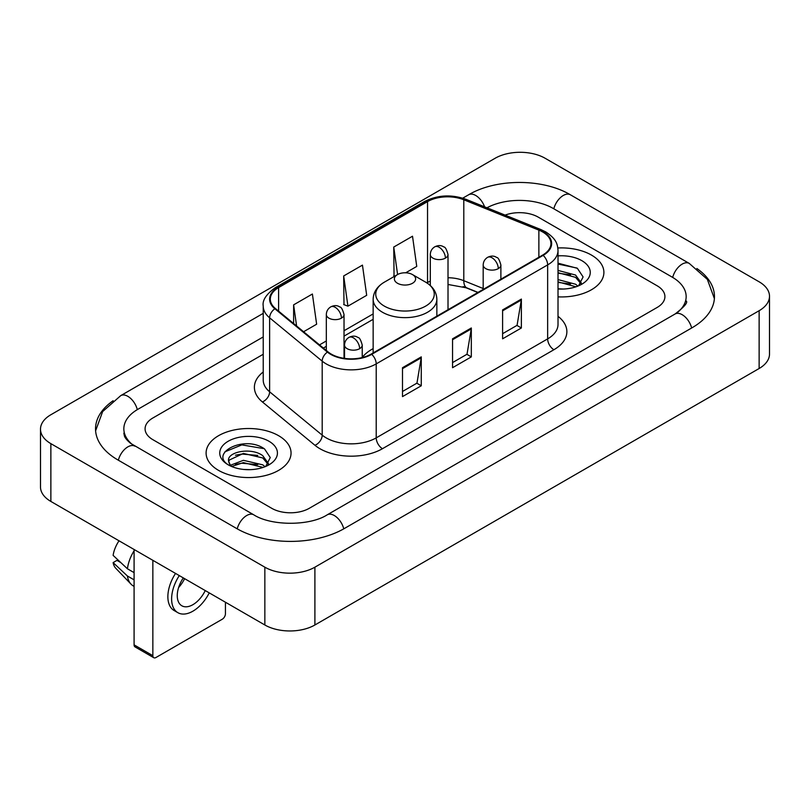 <?xml version="1.0" encoding="UTF-8"?>
<svg xmlns="http://www.w3.org/2000/svg" width="810" height="810" viewBox="0 0 810 810"><rect width="100%" height="100%" fill="white"/><g stroke="black" fill="none" stroke-linecap="round" stroke-linejoin="round"><path stroke-width="1.21" d="M373.147 348.634A46.899 27.074 0 0 0 362.232 357.402M477.819 292.511L464.606 287.175A35.397 20.432 0 0 0 463.138 286.608M591.452 255.079A42.474 24.523 0 0 0 557.847 247.981A42.474 24.523 0 0 1 591.452 255.079A42.474 24.523 0 0 1 603.896 272.423A42.474 24.523 0 0 0 591.452 255.079M278.61 435.699A42.474 24.523 0 0 0 232.328 430.383A42.474 24.523 0 0 0 206.105 453.033A42.474 24.523 0 0 0 218.548 470.377A42.474 24.523 0 0 0 264.829 475.693A42.474 24.523 0 0 0 291.053 453.033A42.474 24.523 0 0 0 278.61 435.699A42.474 24.523 0 0 0 232.328 430.383A42.474 24.523 0 0 0 206.105 453.033A42.474 24.523 0 0 0 218.548 470.377A42.474 24.523 0 0 0 264.829 475.693A42.474 24.523 0 0 0 291.053 453.033A42.474 24.523 0 0 0 278.61 435.699M542.649 231.964A28.32 16.352 180 0 1 550.942 243.516A28.32 16.352 180 0 1 542.649 255.079L371.213 354.061A28.32 16.352 180 0 1 327.999 351.874L275.43 308.529A28.32 16.352 180 0 1 270.307 299.153A28.32 16.352 180 0 1 278.6 287.591L427.538 201.609A28.32 16.352 180 0 1 463.796 199.776L538.873 230.131A28.32 16.352 180 0 1 542.649 231.964M543.146 231.67A29.018 16.757 0 0 0 539.278 229.797L464.201 199.442A29.018 16.757 0 0 0 427.032 201.326L278.103 287.307A29.018 16.757 0 0 0 274.853 308.762L327.422 352.107A29.018 16.757 0 0 0 371.709 354.345L543.146 255.373A29.018 16.757 0 0 0 543.146 231.67M402.499 367.71L402.499 396.606L421.271 385.773L421.271 356.876L402.499 367.71M402.499 391.483L416.958 383.14L421.19 357.838A7.077 4.09 -120 0 0 421.271 356.876M416.826 383.211L421.271 385.773M502.605 309.916L502.605 338.813L521.377 327.979L521.377 299.082L502.605 309.916M502.605 333.69L517.063 325.337L521.296 300.034A7.077 4.09 -120 0 0 521.377 299.082M516.932 325.417L521.377 327.979M452.547 338.813L452.547 367.71L471.319 356.876L471.319 327.979L452.547 338.813M452.547 362.586L467.005 354.243L471.248 328.941A7.077 4.09 -120 0 0 471.319 327.979M466.884 354.314L471.319 356.876M558.019 296.865A42.474 24.523 0 0 0 603.896 272.423A42.474 24.523 0 0 1 558.019 296.865M271.735 508.305A26.548 15.329 0 0 0 309.268 508.305L657.153 307.456A26.548 15.329 0 0 0 664.919 296.622A26.548 15.329 0 0 0 657.153 285.788L538.265 217.151A26.548 15.329 0 0 0 505.096 215.116A26.548 15.329 0 0 1 538.265 217.151L657.153 285.788A26.548 15.329 0 0 1 664.919 296.622A26.548 15.329 0 0 1 657.153 307.456L309.268 508.305A26.548 15.329 0 0 1 271.735 508.305L152.847 439.668L271.735 508.305M263.23 354.264L152.847 418A26.548 15.329 0 0 0 145.081 428.834A26.548 15.329 0 0 0 152.847 439.668A26.548 15.329 0 0 1 145.081 428.834A26.548 15.329 0 0 1 152.847 418L263.23 354.264M405.688 272.808L416.745 266.419L412.513 236.226L393.741 247.06L394.045 275.785M303.588 331.746L316.639 324.213L312.397 294.02L293.625 304.854L293.625 323.534M343.683 275.957L347.925 306.15L366.687 295.316L362.455 265.123L343.683 275.957L343.987 304.682M347.925 306.15L343.683 304.57M394.875 276.099L393.741 275.673M393.741 247.06L397.589 274.529M293.625 304.854L296.592 325.984M677.332 312.599A47.78 27.591 0 0 0 686.161 296.622A47.78 27.591 0 0 0 672.168 277.111L553.281 208.484A47.78 27.591 0 0 0 486.962 207.785M263.23 336.93L137.832 409.323A47.78 27.591 0 0 0 123.839 428.834A47.78 27.591 0 0 0 132.668 444.811M264.85 567.182A35.397 20.432 0 0 0 314.898 567.182L759.132 310.706A35.397 20.432 0 0 0 769.5 296.257A35.397 20.432 0 0 0 759.132 281.809L545.15 158.274A35.397 20.432 0 0 0 495.102 158.274L50.868 414.74A35.397 20.432 0 0 0 40.5 429.199A35.397 20.432 0 0 0 50.868 443.647L264.85 567.182L264.85 624.986A35.397 20.432 0 0 0 314.898 624.986L759.132 368.509A35.397 20.432 0 0 0 769.5 354.061L769.5 296.257M40.5 429.199L40.5 486.992A35.397 20.432 0 0 0 50.868 501.441L264.85 624.986M113.127 400.737A76.099 43.932 0 0 0 95.529 428.834A76.099 43.932 0 0 0 117.814 459.898L236.692 528.535A76.099 43.932 0 0 0 344.311 528.535L692.185 327.685A76.099 43.932 0 0 0 714.471 296.622A76.099 43.932 0 0 0 696.873 268.525M477.88 292.471L464.677 287.135A35.397 20.432 0 0 0 464.008 286.872M558.019 288.775L563.294 289.038M558.019 279.592L575.556 284.219L577.894 286.092M558.019 281.89L575.981 286.801M558.019 270.418L575.556 275.035L581.307 282.974M558.019 272.717L575.556 277.334L580.851 283.571M558.019 288.957A28.846 16.656 0 0 0 581.813 284.199A28.846 16.656 0 0 0 581.813 260.648A28.846 16.656 0 0 0 558.019 255.879M578.583 285.808L583.099 276.929L577.388 268.323L558.019 263.169M558.019 264.06L576.993 268.059M558.019 273.233L570.604 274.803M558.019 282.406L570.604 283.976M397.487 283.257A10.621 6.126 0 0 0 412.513 283.257A10.621 6.126 0 0 0 412.513 274.59L425.695 282.194A29.261 16.899 0 0 1 425.695 306.089A29.261 16.899 0 0 1 384.304 306.089A29.261 16.899 0 0 1 384.304 282.194C377.106 286.477 373.38 292.167 373.147 299.255A31.853 18.387 0 0 0 382.472 312.255A31.853 18.387 0 0 0 417.19 316.244A31.853 18.387 0 0 0 436.853 299.255C436.62 292.167 432.894 286.477 425.695 282.194L412.513 274.59A10.621 6.126 0 0 0 397.487 274.59A10.621 6.126 0 0 0 397.487 283.257M152.847 655.685A4.425 2.551 120 0 0 153.768 657.71L134.997 646.876A4.425 2.551 -60 0 1 134.085 644.851L152.847 655.685L152.847 560.317M134.085 549.484L134.085 644.851M153.768 657.71A4.425 2.551 120 0 0 155.976 657.497L222.304 619.204A4.425 2.551 120 0 0 225.433 613.788L225.433 602.225M183.303 577.905A22.123 12.768 120 0 0 181.835 605.779A22.123 12.768 120 0 0 192.891 604.685A22.123 12.768 120 0 0 205.244 590.571M178.605 587.533A22.123 12.768 120 0 0 184.599 578.654M175.537 573.419A30.081 17.374 120 0 0 174.099 610.507L177.856 612.674A30.081 17.374 120 0 0 192.891 611.185A30.081 17.374 120 0 0 209.253 592.879M179.293 575.586A30.081 17.374 120 0 0 177.856 612.674M134.085 550.79A29.2 16.858 120 0 0 127.433 568.782L113.116 555.376A23.004 13.284 120 0 1 119.029 540.797M134.085 572.619L127.433 568.782M120.862 562.636L116.964 560.378L113.116 562.606L127.433 576.011L134.085 579.849M127.433 576.011A29.2 16.858 120 0 0 131.038 584.162A29.2 16.858 120 0 0 133.245 585.903L134.085 586.379M113.116 562.606A23.004 13.284 120 0 0 115.83 568.326L131.038 584.162M243.78 469.456L250.452 469.658M230.526 465.224L243.405 460.313L262.724 464.829L265.062 466.702M231.711 466.459L243.405 462.611L263.139 467.41M230.728 466.115L228.663 461.275A19.997 11.543 0 0 0 231.893 466.621M268.464 463.593L262.724 455.655C250.715 446.695 226.02 452.223 228.663 461.275L228.582 460.394M228.714 461.558L229.26 460.07L243.405 453.428L262.724 457.944L268.009 464.191M265.741 466.418L270.267 457.549L264.546 448.932C244.306 434.393 208.342 453.559 229.108 465.315L229.21 465.375M268.981 441.258A28.846 16.656 0 0 0 228.187 441.258A28.846 16.656 0 0 0 228.187 464.808A28.846 16.656 0 0 0 268.981 464.808A28.846 16.656 0 0 0 268.981 441.258M224.897 451.828L241.836 444.882L264.151 448.669M235.477 455.21L241.836 454.056L257.772 455.423M235.477 464.383L241.836 463.229L257.772 464.596M558.019 316.335A44.246 25.545 180 0 1 553.908 349.728L382.472 448.7A8.849 5.113 60 0 1 376.215 437.866L547.651 338.884A35.397 20.432 0 0 0 558.019 324.435L558.019 250.452A35.397 20.432 180 0 1 547.651 264.9A8.849 5.113 -120 0 0 543.146 255.373M382.472 448.7A44.246 25.545 180 0 1 319.909 448.7A44.246 25.545 180 0 1 314.948 445.287L262.389 401.942A44.246 25.545 180 0 1 263.23 371.972M326.167 437.866A35.397 20.432 0 0 0 376.215 437.866L376.215 363.882A35.397 20.432 180 0 1 322.198 361.149L269.629 317.814A35.397 20.432 180 0 1 263.23 306.089L263.23 380.072A35.397 20.432 0 0 0 269.629 391.797L322.198 435.132A35.397 20.432 0 0 0 326.167 437.866M558.019 250.452C557.452 244.377 556.885 239.315 545.818 231.954L541.171 229.696A8.849 4.141 112 0 0 539.278 229.797M541.171 229.696L466.094 199.351C451.443 194.167 437.532 194.916 424.359 201.609A8.849 5.113 60 0 1 427.032 201.326M278.103 287.307A8.849 5.113 -120 0 0 275.43 287.591C266.247 294.192 262.177 300.358 263.23 306.089M274.853 308.762A8.849 5.923 129.5 0 0 269.629 317.814L269.629 391.797A8.849 5.923 -50.5 0 1 262.389 401.942M466.094 199.351A8.849 4.141 112 0 0 464.201 199.442M327.422 352.107A8.849 5.923 129.5 0 0 322.198 361.149L322.198 435.132A8.849 5.923 -50.5 0 1 314.948 445.287M371.709 354.345A8.849 5.113 60 0 1 376.215 363.882L547.651 264.9L547.651 338.884A8.849 5.113 60 0 0 553.908 349.728M278.6 287.591L278.6 311.151M538.873 230.131L538.873 257.266M463.796 199.776L463.796 280.695A28.32 16.352 0 0 0 448.011 277.739M483.185 288.532L463.796 280.695A15.927 7.462 -68 0 0 466.965 287.935L448.011 284.472M430.312 281.121A28.32 16.352 0 0 0 427.538 282.528L426.87 282.913M427.538 201.609L427.538 282.528A15.927 9.194 60 0 1 427.508 283.338M373.147 313.926L344.027 330.743M326.329 340.959L319.525 344.888M452.547 339.734L471.248 328.941M502.605 310.827L521.296 300.034M402.499 368.631L421.19 357.838M343.774 528.839A14.155 8.171 -120 0 0 327.22 514.826C309.815 526.085 271.188 526.085 253.783 514.826L130.724 443.424C127.16 440.468 125.054 437.987 124.426 435.993L123.839 433.168M237.229 528.839A14.155 8.171 -60 0 1 253.783 514.826M118.351 460.201A14.155 8.171 -60 0 1 134.905 446.188M95.6 430.829L102.647 411.571L120.751 395.624A14.155 8.171 60 0 1 137.305 409.637M462.763 198.156L468.625 194.775A14.155 8.171 60 0 1 484.582 206.823M468.625 194.775C496.236 178.352 542.761 178.352 570.372 194.775A14.155 8.171 120 0 0 553.817 208.788M570.372 194.775L689.249 263.412A14.155 8.171 120 0 0 672.695 277.425M691.649 327.999A14.155 8.171 -120 0 0 675.094 313.986L327.22 514.826M314.898 624.986L314.898 567.182M50.868 501.441L50.868 443.647M759.132 368.509L759.132 310.706M498.292 268.626A8.849 5.113 0 0 0 500.884 265.012C499.476 259.899 498.079 257.388 496.682 257.489C494.12 255.677 491.093 255.636 487.61 257.347A8.849 5.113 60 0 1 492.034 257.793A8.849 5.113 -120 0 1 498.292 268.626A8.849 5.113 0 0 1 485.777 268.626A8.849 5.113 0 0 1 483.185 265.012C483.317 261.66 484.795 259.109 487.61 257.347M359.64 348.675A8.849 5.113 0 0 0 362.232 345.06C360.825 339.947 359.427 337.436 358.03 337.537C355.468 335.725 352.441 335.684 348.958 337.395A8.849 5.113 60 0 1 353.383 337.841A8.849 5.113 -120 0 1 359.64 348.675A8.849 5.113 0 0 1 347.125 348.675A8.849 5.113 0 0 1 344.533 345.06C344.665 341.709 346.143 339.157 348.958 337.395M445.419 258.117A8.849 5.113 0 0 0 448.011 254.502C446.604 249.389 445.206 246.878 443.809 246.969C441.248 245.167 438.22 245.126 434.737 246.837A8.849 5.113 60 0 1 439.162 247.273A8.849 5.113 -120 0 1 445.419 258.117A8.849 5.113 0 0 1 432.904 258.117A8.849 5.113 0 0 1 430.312 254.502C430.444 251.151 431.922 248.589 434.737 246.837M341.435 318.148A8.849 5.113 0 0 0 344.027 314.533C342.62 309.42 341.223 306.909 339.825 307.01C337.264 305.208 334.236 305.157 330.753 306.879A8.849 5.113 60 0 1 335.178 307.314A8.849 5.113 -120 0 1 341.435 318.148A8.849 5.113 0 0 1 328.921 318.148A8.849 5.113 0 0 1 326.329 314.533C326.46 311.182 327.939 308.63 330.753 306.879M424.359 201.609L275.43 287.591M373.147 319.312L344.027 336.13M326.329 346.346L323.362 348.057M478.011 292.4L466.965 287.935M120.751 395.624L263.23 313.359M714.4 298.617L707.353 279.369L689.249 263.412M686.161 300.955C688.135 302.393 684.44 306.737 675.094 313.986M436.853 316.163L436.853 299.255M373.147 352.937L373.147 299.255M397.487 274.59L384.304 282.194M500.884 279.197L500.884 265.012M483.185 289.413L483.185 265.012M362.232 357.554L362.232 345.06M344.533 358.384L344.533 345.06M448.011 309.714L448.011 254.502M430.312 285.535L430.312 254.502M344.027 358.314L344.027 314.533M326.329 350.497L326.329 314.533"/></g></svg>
